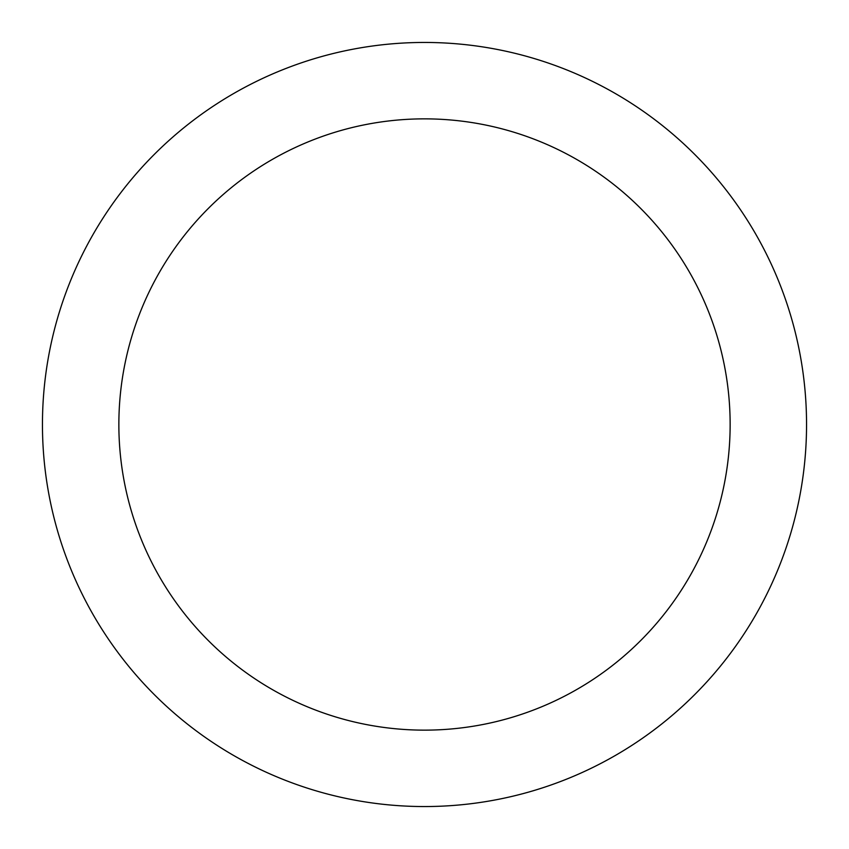 <?xml version="1.0" encoding="UTF-8"?>
<svg xmlns="http://www.w3.org/2000/svg" width="849" height="849" viewBox="0 0 849 849"><rect width="100%" height="100%" fill="white"/><g stroke="black" fill="none" stroke-linecap="round" stroke-linejoin="round"><path stroke-width="1.27" d="M424.5 42.45A382.05 382.05 0 0 1 806.55 424.5A382.05 382.05 0 0 1 424.5 806.55A382.05 382.05 0 0 1 42.45 424.5A382.05 382.05 0 0 1 424.5 42.45M424.5 730.14A305.64 305.64 0 0 1 118.86 424.5A305.64 305.64 0 0 1 424.5 118.86A305.64 305.64 0 0 1 730.14 424.5A305.64 305.64 0 0 1 424.5 730.14"/></g></svg>
